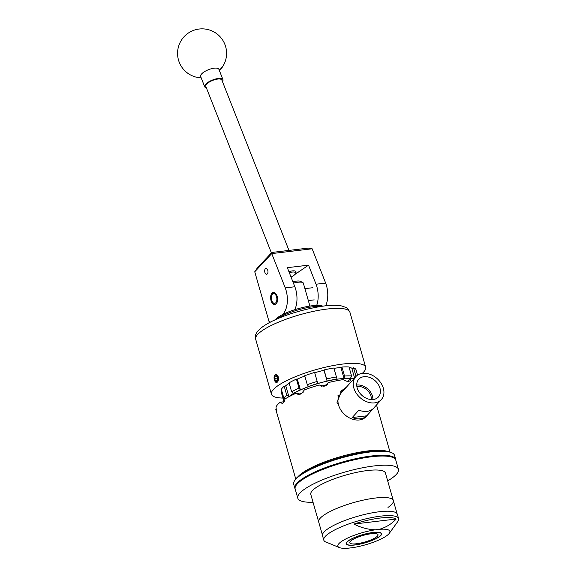 <?xml version="1.0" encoding="UTF-8"?>
<svg xmlns="http://www.w3.org/2000/svg" width="577" height="577" viewBox="0 0 577 577"><rect width="100%" height="100%" fill="white"/><g stroke="black" fill="none" stroke-linecap="round" stroke-linejoin="round"><path stroke-width="0.87" d="M267.786 270.361A2.928 1.637 -96.8 0 0 265.975 268.442A2.928 1.637 -96.8 0 0 264.857 272.351A2.928 1.637 -96.8 0 0 266.668 274.263A2.928 1.637 -96.8 0 0 267.786 270.361M277.169 296.398A6.152 3.433 -96.8 0 0 273.375 292.38A6.152 3.433 -96.8 0 0 271.031 300.581A6.152 3.433 -96.8 0 0 274.832 304.598A6.152 3.433 -96.8 0 0 277.169 296.398M275.864 319.204L274.378 320.221M282.369 314.681A19.604 10.934 -96.8 0 0 285.254 287.894L271.745 253.591L254.767 271.753L257.328 267.959L271.817 252.452L308.334 248.096L312.143 248.781L325.652 283.076A19.604 10.934 83.2 0 1 325.659 305.803M254.753 271.781L268.947 321.295L270.216 322.276M316.701 305.399A19.604 10.934 -96.8 0 0 316.052 284.223L308.544 265.153L287.339 267.678L294.854 286.747A19.604 10.934 83.2 0 1 294.753 309.705M308.544 265.153L294.883 274.472M291.407 276.845L291.046 277.09M312.143 248.781L271.745 253.591L271.817 252.452M294.854 286.747L285.254 287.894M325.652 283.076L316.052 284.223M291.024 277.025A6.491 2.294 158.5 0 0 294.811 274.551A6.491 2.294 158.5 0 0 295.366 273.794A6.491 2.294 158.5 0 0 289.351 272.784M288.969 250.404L221.864 80.059A8.626 3.051 158.5 0 0 215.293 79.532A8.626 3.051 158.5 0 0 206.725 84.069A8.626 3.051 158.5 0 0 205.809 86.384L271.406 252.892M288.947 271.745A7.35 2.596 -21.5 0 1 296.008 271.745A7.35 2.596 -21.5 0 1 295.857 272.856L295.366 273.794M206.415 87.913A9.802 3.462 -21.5 0 1 204.712 86.81L200.652 76.496A9.802 3.462 -21.5 0 1 200.717 75.306A9.802 3.462 -21.5 0 1 211.434 68.721A9.802 3.462 -21.5 0 1 218.892 69.312L222.96 79.626A9.802 3.462 -21.5 0 1 222.462 81.588M204.712 86.81A9.802 3.462 -21.5 0 1 215.495 79.027A9.802 3.462 -21.5 0 1 222.96 79.626M275.489 319.708A25.489 5.9 -16 0 1 297.934 308.745A25.489 5.9 -16 0 1 322.781 306.149M321.187 306.373A27.054 6.268 164 0 0 276.953 319.059M276.657 301.021A4.904 2.734 -96.8 0 0 275.467 294.623A4.904 2.734 -96.8 0 0 271.846 295.099A4.904 2.734 -96.8 0 0 271.551 295.958A4.904 2.734 -96.8 0 0 272.705 302.312A4.904 2.734 -96.8 0 0 276.657 301.021M271.846 295.099L272.294 294.133A6.123 3.419 83.2 0 1 273.931 292.395M275.366 304.454A6.123 3.419 83.2 0 1 273.368 303.149L272.705 302.312M294.357 481.074L294.89 480.172A51.663 11.966 -16 0 1 301.331 474.15A51.663 11.966 -16 0 1 349.806 455.152A51.663 11.966 -16 0 1 391.35 452.512L392.281 452.995A52.442 12.146 164 0 0 350.102 455.679A52.442 12.146 164 0 0 300.891 474.965A52.442 12.146 164 0 0 294.357 481.074A52.442 12.146 164 0 0 293.7 484.269L294.861 488.301A52.442 12.146 -16 0 1 302.052 478.997A52.442 12.146 -16 0 1 357.235 458.369A52.442 12.146 -16 0 1 395.685 459.393A52.442 12.146 -16 0 1 395.793 460.129M395.685 459.393L394.531 455.354A52.442 12.146 164 0 0 392.281 452.995M295.157 488.986A52.442 12.146 -16 0 1 294.861 488.301M313.037 502.264A52.348 12.124 -16 0 1 297.79 498.175A52.348 12.124 -16 0 1 304.966 488.885A52.348 12.124 -16 0 1 360.048 468.293A52.348 12.124 -16 0 1 398.433 469.317A52.348 12.124 -16 0 1 391.256 478.607A52.348 12.124 -16 0 1 387.672 480.865M297.79 498.175L295.164 489.007A52.348 12.124 -16 0 1 302.341 479.718A52.348 12.124 -16 0 1 357.423 459.126A52.348 12.124 -16 0 1 395.8 460.15L398.433 469.317M348.984 540.519A18.075 4.183 164 0 0 346.51 543.729A18.075 4.183 164 0 0 359.76 544.082A18.075 4.183 164 0 0 378.779 536.971A18.075 4.183 164 0 0 381.26 533.768A18.075 4.183 164 0 0 368.003 533.415A18.075 4.183 164 0 0 348.984 540.519M328.609 543.152A37.245 8.626 -16 0 1 327.909 542.907L326.019 542.135A38.919 9.008 -16 0 1 323.791 540.122A38.919 9.008 -16 0 1 329.128 533.22A38.919 9.008 -16 0 1 370.073 517.908A38.919 9.008 -16 0 1 398.613 518.673A38.919 9.008 -16 0 1 397.791 521.55L389.324 533.292A27.054 6.268 -16 0 1 386.179 536.091A27.054 6.268 -16 0 1 352.331 547.696L348.537 548.15A27.054 6.268 -16 0 1 339.42 547.602A27.054 6.268 -16 0 1 341.584 541.406A27.054 6.268 -16 0 1 375.432 529.794C368.169 529.578 360.971 527.666 353.852 524.067A37.245 8.626 -16 0 1 396.204 519.019C391.552 524.024 385.89 527.472 379.226 529.347A27.054 6.268 -16 0 1 389.324 533.292M323.791 540.122L322.529 535.723A38.919 9.008 -16 0 1 327.866 528.821A38.919 9.008 -16 0 1 368.818 513.508A38.919 9.008 -16 0 1 397.351 514.273L398.613 518.673M379.226 529.347L375.432 529.794M327.909 542.907A37.245 8.626 -16 0 1 326.957 542.416L339.42 547.602M353.852 524.067L396.204 519.019M322.449 535.081L318.684 521.947A38.818 8.987 -16 0 1 324.007 515.059A38.818 8.987 -16 0 1 364.852 499.79A38.818 8.987 -16 0 1 393.312 500.547A38.818 8.987 -16 0 1 387.989 507.435M310.794 494.446A38.818 8.987 -16 0 1 316.117 487.558A38.818 8.987 -16 0 1 356.961 472.289A38.818 8.987 -16 0 1 385.429 473.046L393.312 500.547A38.818 8.987 -16 0 0 364.852 499.79A38.818 8.987 -16 0 0 324.007 515.059A38.818 8.987 -16 0 0 318.684 521.947L310.794 494.446M274.868 379.839A2.827 1.58 -96.8 0 0 275.503 380.921A2.827 1.58 -96.8 0 0 277.104 381.065A2.827 1.58 -96.8 0 0 277.472 380.51A2.827 1.58 -96.8 0 0 277.768 378.7A2.827 1.58 -96.8 0 0 276.982 376.348A2.827 1.58 -96.8 0 0 276.837 376.19A2.827 1.58 -96.8 0 0 275.243 376.053A2.827 1.58 -96.8 0 0 274.58 378.418A2.827 1.58 -96.8 0 0 274.868 379.839M277.01 376.392L275.243 376.053L274.58 378.418L275.503 380.921L277.104 381.065M275.207 381.851L276.614 382.472L277.472 382.046A3.924 2.185 -96.8 0 0 277.984 376.781A3.924 2.185 -96.8 0 0 274.89 375.086A3.924 2.185 -96.8 0 0 274.486 375.627L274.609 375.411A3.938 2.2 -96.8 0 1 274.89 375.064A3.938 2.2 -96.8 0 1 275.719 374.646L275.756 374.639C274.169 375.23 273.7 376.976 274.335 379.882L275.279 381.866A3.924 2.185 -96.8 0 0 277.458 382.032L277.775 381.685C279.21 377.985 278.532 375.641 275.756 374.639M292.871 281.713A10.292 2.38 -16 0 1 300.473 281.338L302.802 282.542A12.254 2.835 164 0 0 293.404 283.062M309.907 306.062L303.322 283.098A12.254 2.835 164 0 0 302.802 282.542M351.768 540.195A14.706 3.404 164 0 0 349.749 542.798A14.706 3.404 164 0 0 360.531 543.087A14.706 3.404 164 0 0 376.002 537.302A14.706 3.404 164 0 0 378.014 534.691A14.706 3.404 164 0 0 367.239 534.41A14.706 3.404 164 0 0 351.768 540.195M379.075 536.935A18.428 4.27 164 0 0 381.368 534.792A18.428 4.27 164 0 0 374.026 532.369L372.086 532.6A18.428 4.27 164 0 0 348.696 540.555A18.428 4.27 164 0 0 346.957 544.659A18.428 4.27 164 0 0 361.779 543.714A18.428 4.27 164 0 0 379.075 536.935M351.573 375.952L348.998 366.965A39.056 9.044 164 0 0 341.93 367.037L344.512 376.024A39.056 9.044 -16 0 1 351.573 375.952L350.542 378.216A37.289 8.633 164 0 0 344.094 378.281L339.954 378.829A36.762 8.511 164 0 0 322.348 382.313A36.762 8.511 164 0 0 304.548 388.213A36.762 8.511 164 0 0 291.32 394.957A36.762 8.511 164 0 0 289.07 396.651M346.351 387.232L341.44 390.809L336.968 402.76L338.367 404.326A17.151 12.773 41.8 0 1 338.923 396.226L341.065 393.146L355.785 376.673A17.151 12.773 -138.2 0 1 370.001 374.293A17.151 12.773 -138.2 0 1 382.717 386.417A17.151 12.773 -138.2 0 1 381.368 399.529A17.151 12.773 -138.2 0 1 367.16 401.909A17.151 12.773 -138.2 0 1 354.444 389.785A17.151 12.773 -138.2 0 1 355.785 376.673M276.34 409.259L275.806 409.396L276.34 410.817A49.016 11.352 -16 0 1 276.369 410.463L276.001 406.987A49.016 11.352 164 0 1 280.242 402.205L282.139 403.453L282.809 403.186A49.016 11.352 -16 0 1 283.531 402.696L285.132 398.866A49.016 11.352 164 0 1 296.095 393.276L298.129 394.437L300.199 394.199A49.016 11.352 -16 0 1 301.41 393.709L304.367 389.908A49.016 11.352 164 0 1 319.124 385.01L323.841 386.273A49.016 11.352 -16 0 1 325.226 385.905L328.573 382.508A49.016 11.352 164 0 1 343.164 379.623L347.412 381.512A49.016 11.352 -16 0 1 348.01 381.44A49.016 11.352 -16 0 1 348.602 381.375L349.958 380.878L351.242 378.663A49.016 11.352 164 0 1 354.184 378.469M357.675 389.403A13.235 9.852 41.8 0 0 367.289 398.685A13.235 9.852 41.8 0 0 378.223 397.164A13.235 9.852 41.8 0 0 379.486 386.799A13.235 9.852 41.8 0 0 369.475 377.38A13.235 9.852 41.8 0 0 358.497 379.536A13.235 9.852 41.8 0 0 357.675 389.403M372.901 399.536A12.759 9.499 41.8 0 0 371.999 394.791A12.759 9.499 41.8 0 0 356.73 385.09M371.314 399.565A11.021 8.208 41.8 0 0 370.564 394.964A11.021 8.208 41.8 0 0 356.882 386.669M381.368 399.529L366.114 416.608A17.151 12.773 -138.2 0 1 351.905 418.989A17.151 12.773 -138.2 0 1 339.182 406.857A17.151 12.773 -138.2 0 1 338.367 404.326M282.946 398.065A49.016 11.352 -16 0 1 271.45 394.221A49.016 11.352 -16 0 1 294.032 377.271A49.016 11.352 -16 0 1 343.019 364.022A49.016 11.352 -16 0 1 365.681 367.203A49.016 11.352 -16 0 1 362.284 373.355M274.385 379.875L274.616 380.669M352.244 417.546L358.872 410.132A17.151 12.773 41.8 0 0 373.434 408.393L366.806 415.808A17.151 12.773 -138.2 0 1 352.244 417.546L366.806 415.808M363.157 396.392A11.021 8.208 41.8 0 0 360.95 394.416M345.06 388.674L340.805 391.567M337.963 395.317L338.923 396.226M284.425 401.664A39.056 9.044 -16 0 1 283.725 400.791L281.15 391.805L281.973 391.588M286.762 395.166L284.187 386.186A39.056 9.044 164 0 0 281.345 389.396L283.92 398.382A39.056 9.044 -16 0 1 286.762 395.166L288.702 396.644A37.289 8.633 164 0 0 288.103 397.171M299.016 388.083L296.441 379.096A39.056 9.044 164 0 0 289.077 382.847L291.652 391.833A39.056 9.044 -16 0 1 299.016 388.083L300.314 389.879A37.289 8.633 164 0 0 293.592 393.305L288.875 396.623L285.745 385.71M317.191 381.426L314.616 372.439A39.056 9.044 164 0 0 304.714 375.728L307.289 384.708A39.056 9.044 -16 0 1 317.191 381.426L317.631 383.51A37.289 8.633 164 0 0 308.587 386.511L300.408 389.901L297.314 379.111M336.427 376.983L333.852 368.003A39.056 9.044 164 0 0 324.058 369.936L326.632 378.923A39.056 9.044 -16 0 1 336.427 376.983L336.016 379.24A37.289 8.633 164 0 0 327.072 381.008L323.978 370.29M357.56 375.122L355.98 369.619A39.056 9.044 164 0 0 353.55 367.801L356.016 376.42M354.603 378L351.754 368.076M352.071 378.599L350.542 378.216M353.55 367.801L352.381 368.277A37.685 8.727 -16 0 0 349.164 367.571M343.993 378.346L340.892 367.535M352.028 378.599A36.762 8.511 164 0 0 339.954 378.829L336.016 379.24M341.93 367.037L341.245 367.513A37.685 8.727 -16 0 0 333.953 368.35M344.094 378.281L344.512 376.024M327.065 381.058L317.631 383.51M324.058 369.936L324.029 370.283A37.685 8.727 -16 0 0 314.703 372.749M327.072 381.008L326.632 378.923M304.807 376.045A37.685 8.727 -16 0 0 297.083 379.212L296.441 379.096M308.587 386.511L307.289 384.708M289.214 383.316A37.685 8.727 -16 0 0 285.327 386.049L284.187 386.186M293.592 393.305L291.652 391.833M283.725 400.791L284.62 401.275M285.125 399.039L283.92 398.382M280.242 402.205L284.403 401.707M296.095 393.276L300.487 394.084M347.022 381.541L351.242 378.663M326.596 385.306L323.293 385.609L321.67 386.359M275.279 381.866L274.674 380.748L274.486 375.627M277.494 375.786L275.243 376.053M277.89 380.64L276.982 378.13L274.58 378.418M276.982 378.13L277.299 376.853M277.349 380.705L275.503 380.921M219.426 70.661A24.508 24.508 0 0 0 224.857 62.388A24.508 21.767 -158.4 0 1 219.231 70.178M327.246 309.027A49.016 11.352 164 0 0 278.258 322.269A49.016 11.352 164 0 0 255.683 339.218C250.656 325.825 293.57 310.181 324.339 305.954C331.616 305.06 337.495 305.089 341.995 306.034L345.832 307.418C346.604 307.224 347.967 308.818 349.907 312.2A49.016 11.352 164 0 0 327.246 309.027M298.186 476.523A49.016 11.352 -16 0 1 367.938 450.925A49.016 11.352 -16 0 1 386.619 451.164M299.903 393.976A36.762 8.511 -16 0 1 303.091 392.526M321.086 386.215A36.762 8.511 -16 0 1 323.293 385.609A36.762 8.511 -16 0 1 327.498 384.563M224.857 62.388A24.508 24.508 0 0 0 202.101 28.85A24.508 24.508 0 0 0 179.288 44.328A24.508 24.508 0 0 0 201.185 77.845M312.763 287.714L304.916 288.644M314.213 299.881L308.334 300.581M397.077 513.681L393.312 500.547M276.015 410.139L295.749 478.953M271.45 394.221L255.683 339.218M365.681 367.203L349.907 312.2M376.514 404.967L389.98 451.935"/></g></svg>
